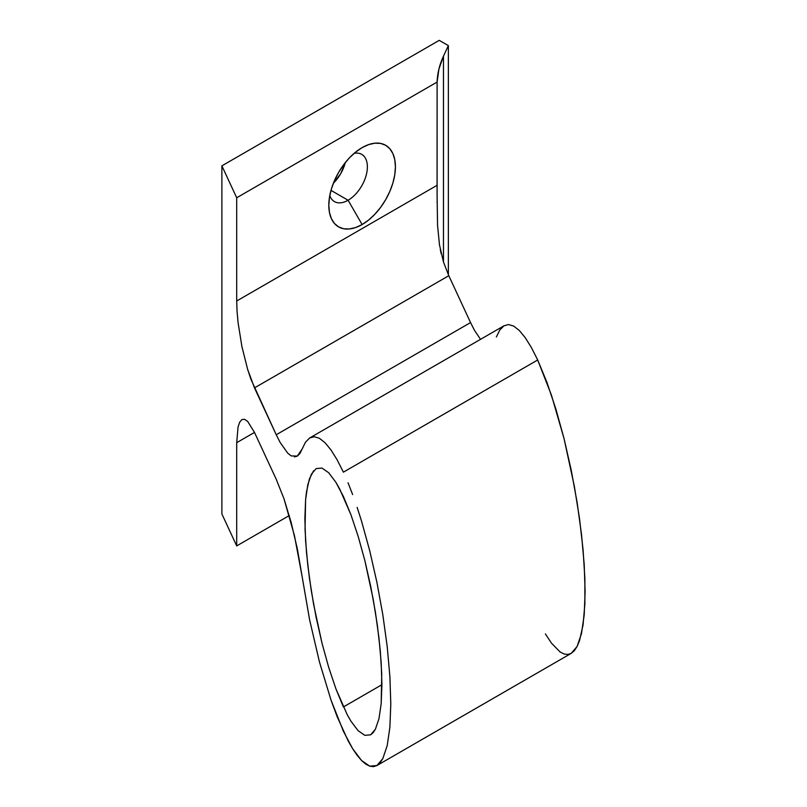 <?xml version="1.0" encoding="UTF-8"?>
<svg xmlns="http://www.w3.org/2000/svg" width="807" height="807" viewBox="0 0 807 807"><rect width="100%" height="100%" fill="white"/><g stroke="black" fill="none" stroke-linecap="round" stroke-linejoin="round"><path stroke-width="1.21" d="M354.132 153.35A27.267 15.747 -60 0 1 361.728 154.369A27.267 15.747 -60 0 1 365.914 176.219A27.267 15.747 -60 0 1 348.099 200.247L330.991 190.371L348.099 200.247A27.267 15.747 120 0 0 367.135 170.529A27.267 15.747 120 0 0 354.132 153.35M333.382 183.219A27.267 15.747 120 0 0 345.275 162.631L340.695 173.717L333.382 183.219M362.121 224.538L348.099 200.247L362.121 224.538L355.625 227.554L349.37 228.966L343.611 228.744L338.567 226.868L334.431 223.438L331.344 218.566L329.458 212.443L328.812 205.311L329.458 197.433L331.344 189.131L334.431 180.707L338.567 172.486L343.611 164.789L349.37 157.91L355.625 152.109L362.121 147.62A47.099 27.196 -60 0 1 395.42 166.857A47.099 27.196 -60 0 1 362.121 224.538A47.099 27.196 -60 0 1 328.812 205.311A47.099 27.196 -60 0 1 362.121 147.62L368.617 144.614L374.862 143.192L380.622 143.424L385.665 145.29L389.811 148.73L392.888 153.602L394.784 159.715L395.42 166.857L394.784 174.726L392.888 183.038L389.811 191.461L385.665 199.682L380.622 207.379L374.862 214.248L368.617 220.049L362.121 224.538M348.039 740.634L337.134 716.636L330.991 700.022L319.451 661.952L309.585 619.695L302.07 576.188L309.585 619.695L319.451 661.952L330.991 700.022L343.389 731.243L352.639 748.684L348.039 740.634M357.148 755.322L352.639 748.684L361.536 760.476L357.148 755.322M369.727 766.166L361.536 760.476L365.742 764.108L369.727 766.166L373.47 766.65L376.919 765.54L369.727 766.166M382.811 758.62L376.919 765.54L380.036 762.857L382.811 758.62L387.199 745.658L382.811 758.62M389.892 727.178L387.199 745.658L389.892 727.178L390.8 703.865L389.892 727.178M389.892 676.629L390.8 703.865L389.892 676.629L387.199 646.518L389.892 676.629M382.811 614.682L387.199 646.518L382.811 614.682L376.919 582.341L382.811 614.682M369.727 550.757L376.919 582.341L369.727 550.757L361.536 521.12L369.727 550.757M357.148 507.401L361.536 521.12L357.148 507.401M348.039 482.798L352.639 494.58L348.039 482.798M496.376 336.963L499.805 330.013L503.891 325.846L508.571 324.545L513.766 326.129L519.375 330.557L525.296 337.77L531.44 347.635L537.694 359.983L546.944 382.397L555.841 408.937L564.043 438.574L574.352 486.318L579.517 518.558L583.068 549.678L584.883 578.498L584.883 603.888L583.068 624.89L579.517 640.687L577.116 646.437L574.352 650.674L571.225 653.357L577.116 646.437L581.504 633.475L584.197 614.995L585.115 591.682L584.197 564.446L581.504 534.335L577.116 502.499L571.225 470.158L564.043 438.574L551.463 395.218L537.694 359.983L343.389 472.166L337.134 459.819L330.991 449.953L325.06 442.74L319.451 438.312L314.266 436.728L309.585 438.03L504.173 325.685M339.616 488.82L350.904 514.664L358.126 536.231L364.794 560.31L370.625 585.973L375.416 612.251L378.977 638.115L381.176 662.577L381.913 684.709L343.389 706.952L335.873 688.734L328.641 667.177L321.983 643.098L316.152 617.436L311.361 591.158L307.8 565.293L305.601 540.821L304.864 518.699L305.601 499.755L307.8 484.735L311.361 474.213L316.152 468.585L321.983 468.07L328.641 472.7L335.873 482.283L339.616 488.82M221.885 513.978L221.885 165.839L439.25 40.35L221.885 165.839L221.885 513.978L236.703 545.905L289.259 515.562L236.703 545.905L236.703 442.68L236.703 545.905L221.885 513.978M241.908 419.549L244.612 419.317L247.678 421.446L254.487 432.411L236.703 442.68L238.055 427.004L239.699 422.142L241.908 419.549L244.612 419.317L247.678 421.446L254.487 432.411L276.236 479.287L283.993 498.797L294.444 535.576L302.07 576.188L297.369 549.002L291.196 522.583L283.993 498.797L276.236 479.287L254.487 432.411L236.703 442.68M236.703 300.991L437.101 185.297L437.101 82.072L236.703 197.765L236.703 300.991L236.703 197.765L221.885 165.839L236.703 197.765L437.101 82.072A188.404 108.774 180 0 1 443.467 56.167L443.467 261.993L443.467 56.167L448.359 45.616L443.467 56.167L438.927 69.009L437.101 82.072L437.081 194.537L437.101 185.297L236.703 300.991L237.046 311.209L236.703 300.991M343.389 706.952L381.913 684.709L381.176 703.654L378.977 718.674L375.416 729.195L370.625 734.824L364.794 735.328L358.126 730.708L350.904 721.125L347.161 714.578L335.873 688.734L328.641 667.177L321.983 643.098L313.61 604.312L309.414 578.115L306.519 552.825L305.046 529.412L305.601 499.755L306.519 491.715L309.414 478.884L313.61 470.763M297.208 456.187L302.07 449.146L299.922 453.484L297.369 456.086L294.444 456.903M287.695 453.141L280.15 442.468L276.236 434.751L251.017 379.472L247.678 369.525L241.908 346.566L238.055 322.497L237.046 311.209L238.055 322.497L241.908 346.566L247.678 369.525L254.487 387.885L276.236 434.751L470.552 322.568L474.455 330.285L480.518 339.333L474.455 330.285L470.552 322.568L448.793 275.701L470.552 322.568L276.236 434.751L280.15 442.468L287.695 453.141L291.196 455.915L297.369 456.086M316.152 468.585L321.983 468.07L328.641 472.7L335.873 482.283L343.389 496.456L350.904 514.664L358.126 536.231L364.794 560.31L373.167 599.097L377.363 625.294L380.258 650.583L381.731 673.996L381.176 703.654L378.977 718.674L375.416 729.195L373.167 732.635L370.625 734.824L364.794 735.328M376.919 765.54L571.225 653.357L567.775 654.467L564.043 653.983L560.048 651.925L551.463 643.139L545.391 633.919M443.477 262.023L448.793 275.701L254.487 387.885L448.793 275.701L443.477 262.023L439.482 244.874L437.545 225.284L437.081 194.537L437.545 225.284L439.482 244.874M448.359 274.743L448.359 45.616L439.25 40.35L448.359 45.616L448.359 274.743M440.269 249.413L441.187 253.791M302.07 449.146L305.49 442.196L309.585 438.03L314.266 436.728L319.451 438.312L325.06 442.74L330.991 449.953L337.134 459.819L343.389 472.166L537.694 359.983L531.44 347.635L525.296 337.77L519.375 330.557L513.766 326.129L508.571 324.545L503.891 325.846M329.781 195.536A27.267 15.747 120 0 0 348.099 200.247A27.267 15.747 -60 0 1 334.461 201.599A27.267 15.747 -60 0 1 329.781 195.536M437.061 201.972L437.061 202.547"/></g></svg>
